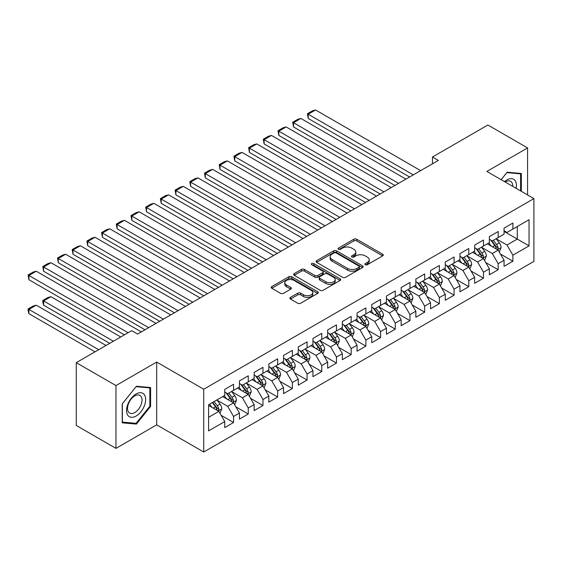 <?xml version="1.0" encoding="UTF-8"?>
<svg xmlns="http://www.w3.org/2000/svg" width="562" height="562" viewBox="0 0 562 562"><rect width="100%" height="100%" fill="white"/><g stroke="black" fill="none" stroke-linecap="round" stroke-linejoin="round"><path stroke-width="0.84" d="M365.328 264.737A1.426 0.822 0 0 0 367.344 264.737L382.68 255.886A2.037 1.18 0 0 0 383.277 255.05A2.037 1.18 0 0 0 382.68 254.221L356.708 239.222A2.037 1.18 0 0 0 353.821 239.222L338.486 248.074A1.426 0.822 0 0 0 338.071 248.657A1.426 0.822 0 0 0 338.486 249.24A1.426 0.822 0 0 0 340.509 249.24L342.49 248.095A6.533 3.772 0 0 1 351.728 248.095L353.891 249.345A6.533 3.772 0 0 1 355.802 252.015A6.533 3.772 0 0 1 353.891 254.677L351.91 255.822A1.426 0.822 0 0 0 351.489 256.405A1.426 0.822 0 0 0 351.91 256.989A1.426 0.822 0 0 0 353.927 256.989L355.915 255.843A6.533 3.772 0 0 1 365.145 255.843L367.309 257.094A6.533 3.772 0 0 1 369.22 259.756A6.533 3.772 0 0 1 367.309 262.426L365.328 263.571A1.426 0.822 0 0 0 364.907 264.154A1.426 0.822 0 0 0 365.328 264.737L365.328 263.571M290.477 297.375A2.037 1.18 0 0 0 289.873 298.204A2.037 1.18 0 0 0 290.477 299.04L297.762 303.248A2.037 1.18 0 0 0 300.649 303.248L317.671 293.413A2.037 1.18 0 0 0 318.268 292.584A2.037 1.18 0 0 0 317.671 291.748L291.699 276.757A2.037 1.18 0 0 0 288.812 276.757L271.79 286.585A2.037 1.18 0 0 0 271.186 287.421A2.037 1.18 0 0 0 271.79 288.25L280.593 293.336A2.037 1.18 0 0 0 283.473 293.336L290.765 289.128A2.037 1.18 0 0 0 291.362 288.292A2.037 1.18 0 0 0 290.765 287.456L286.395 284.941A5.458 3.154 0 0 1 284.801 282.714A5.458 3.154 0 0 1 288.166 279.799A5.458 3.154 0 0 1 294.116 280.48L311.215 290.357A5.458 3.154 0 0 1 312.816 292.584A5.458 3.154 0 0 1 309.444 295.493A5.458 3.154 0 0 1 303.494 294.811L300.649 293.167A2.037 1.18 0 0 0 297.762 293.167L290.477 297.375L290.477 299.04L297.762 294.86L297.762 293.167M115.962 385.574L115.962 448.378L156.686 424.865L156.686 362.061L115.962 385.574L76.27 362.659L131.698 330.66L137.578 334.053L438.346 160.402L432.466 157.009L432.466 163.802M156.686 362.061L203.725 389.22L533.9 198.597L533.9 261.4L203.725 452.024L203.725 389.22M527.577 194.944L527.577 147.925L486.861 171.438L533.9 198.597M527.577 147.925L487.886 125.01L432.466 157.009M342.637 277.34A2.037 1.18 0 0 0 345.525 277.34L362.546 267.505A2.037 1.18 0 0 0 363.143 266.676A2.037 1.18 0 0 0 362.546 265.84L336.575 250.849A2.037 1.18 0 0 0 333.688 250.849L316.666 260.677A2.037 1.18 0 0 0 316.069 261.506A2.037 1.18 0 0 0 316.666 262.342L342.637 277.34M312.254 265.046A1.426 0.822 0 0 1 313.708 265.25L313.708 263.55L340.108 278.794A2.037 1.18 0 0 1 340.705 279.63A2.037 1.18 0 0 1 340.108 280.459L323.087 290.294A2.037 1.18 0 0 1 320.2 290.294L294.228 275.296L301.513 271.123L301.513 269.423L294.228 273.631A2.037 1.18 0 0 0 293.631 274.467A2.037 1.18 0 0 0 294.228 275.296L294.228 273.631M301.513 271.123A2.037 1.18 0 0 1 304.4 271.123L304.4 269.423A2.037 1.18 0 0 0 301.513 269.423M304.4 269.423L314.931 275.506A2.037 1.18 0 0 0 317.818 275.506L322.651 272.711A2.037 1.18 0 0 0 323.248 271.882A2.037 1.18 0 0 0 322.651 271.046L311.685 264.716A1.426 0.822 0 0 1 311.264 264.133A1.426 0.822 0 0 1 312.149 263.374A1.426 0.822 0 0 1 313.708 263.55M504.058 231.446L517.286 239.082L517.286 226.521L529.046 219.728L512.881 229.064L512.881 223.037L504.058 228.13L504.058 234.157L498.178 237.55L498.178 231.53L489.354 236.623L489.354 242.643L483.475 246.044L483.475 240.016L474.658 245.109L474.658 251.13L468.778 254.53L468.778 248.502L459.955 253.595L459.955 259.623L454.075 263.016L454.075 256.989L445.259 262.082L445.259 268.109L439.379 271.502L439.379 265.475L430.555 270.568L430.555 276.595L424.675 279.988L424.675 273.961L415.852 279.054L415.852 285.082L409.972 288.475L409.972 282.454L401.156 287.54L401.156 293.568L395.276 296.961L395.276 290.94L386.452 296.034L386.452 302.054L380.572 305.454L380.572 299.427L371.756 304.52L371.756 310.547L365.876 313.94L365.876 307.913L357.053 313.006L357.053 319.033L351.173 322.426L351.173 316.399L342.349 321.492L342.349 327.52L336.469 330.913L336.469 324.885L327.653 329.978L327.653 336.006L321.773 339.399L321.773 333.371L312.95 338.464L312.95 344.492L307.07 347.885L307.07 341.865L298.253 346.951L298.253 352.978L292.373 356.378L292.373 350.351L283.55 355.444L283.55 361.464L277.67 364.864L277.67 358.837L268.847 363.93L268.847 369.958L262.967 373.351L262.967 367.323L254.15 372.416L254.15 378.444L248.271 381.837L248.271 375.809L239.447 380.903L239.447 386.93L233.567 390.323L233.567 384.296L224.751 389.389L224.751 395.416L208.579 404.752L208.579 430.892L224.751 421.556L218.871 411.37L208.579 405.434M529.046 219.728L529.046 245.868L512.881 255.204L507.001 245.025L496.337 238.871M500.454 254.059L512.881 261.232L512.881 255.204M512.881 261.232L504.058 266.325L504.058 260.297L498.178 263.697L492.298 253.511L481.641 247.357M485.758 262.552L498.178 269.718L498.178 263.697M498.178 269.718L489.354 274.811L489.354 268.784L483.475 272.184L477.595 261.997L466.938 255.843M471.054 271.039L483.475 278.211L483.475 272.184M483.475 278.211L474.658 283.297L474.658 277.277L468.778 280.67L462.898 270.484L452.241 264.33M456.358 279.525L468.778 286.697L468.778 280.67M468.778 286.697L459.955 291.79L459.955 285.763L454.075 289.156L448.195 278.97L437.538 272.816M441.655 288.011L454.075 295.183L454.075 289.156M454.075 295.183L445.259 300.277L445.259 294.249L439.379 297.642L433.499 287.456L422.835 281.302M426.951 296.497L439.379 303.67L439.379 297.642M439.379 303.67L430.555 308.763L430.555 302.735L424.675 306.128L418.795 295.949L408.138 289.795M412.255 304.983L424.675 312.156L424.675 306.128M424.675 312.156L415.852 317.249L415.852 311.222L409.972 314.615L404.092 304.435L393.435 298.281M397.552 313.47L409.972 320.642L409.972 314.615M409.972 320.642L401.156 325.735L401.156 319.708L395.276 323.108L389.396 312.922L378.739 306.768M382.855 321.963L395.276 329.128L395.276 323.108M395.276 329.128L386.452 334.221L386.452 328.201L380.572 331.594L374.692 321.408L364.036 315.254M368.152 330.449L380.572 337.622L380.572 331.594M380.572 337.622L371.756 342.708L371.756 336.687L365.876 340.08L359.996 329.894L349.332 323.74M353.449 338.935L365.876 346.108L365.876 340.08M365.876 346.108L357.053 351.201L357.053 345.173L351.173 348.566L345.293 338.38L334.636 332.226M338.753 347.421L351.173 354.594L351.173 348.566M351.173 354.594L342.349 359.687L342.349 353.66L336.469 357.053L330.589 346.866L319.933 340.72M324.049 355.908L336.469 363.08L336.469 357.053M336.469 363.08L327.653 368.173L327.653 362.146L321.773 365.539L315.893 355.36L305.236 349.206M309.353 364.394L321.773 371.566L321.773 365.539M321.773 371.566L312.95 376.659L312.95 370.632L307.07 374.032L301.19 363.846L290.533 357.692M294.65 372.88L307.07 380.053L307.07 374.032M307.07 380.053L298.253 385.146L298.253 379.118L292.373 382.518L286.494 372.332L275.83 366.178M279.946 381.373L292.373 388.539L292.373 382.518M292.373 388.539L283.55 393.632L283.55 387.611L277.67 391.004L271.79 380.818L261.133 374.664M265.25 389.859L277.67 397.032L277.67 391.004M277.67 397.032L268.847 402.125L268.847 396.098L262.967 399.491L257.087 389.304L246.43 383.151M250.547 398.346L262.967 405.518L262.967 399.491M262.967 405.518L254.15 410.611L254.15 404.584L248.271 407.977L242.391 397.791L231.734 391.637M235.85 406.832L248.271 414.004L248.271 407.977M248.271 414.004L239.447 419.097L239.447 413.07L233.567 416.463L227.687 406.284L217.03 400.13M221.147 415.318L233.567 422.491L233.567 416.463M233.567 422.491L224.751 427.584L224.751 421.556M224.751 392.023L227.687 393.716L233.567 390.323M208.579 417.313L218.871 411.37M239.447 383.537L242.391 385.23L248.271 381.837M227.687 406.284L233.567 402.884L222.692 396.603M239.447 413.07L233.567 402.884M254.15 375.044L257.087 376.744L262.967 373.351M242.391 397.791L248.271 394.398L237.389 388.117M254.15 404.584L248.271 394.398M268.847 366.557L271.79 368.258L277.67 364.864M257.087 389.304L262.967 385.911L252.092 379.631M268.847 396.098L262.967 385.911M283.55 358.071L286.494 359.771L292.373 356.378M271.79 380.818L277.67 377.425L266.788 371.145M283.55 387.611L277.67 377.425M298.253 349.585L301.19 351.285L307.07 347.885M286.494 372.332L292.373 368.939L281.492 362.659M298.253 379.118L292.373 368.939M312.95 341.099L315.893 342.799L321.773 339.399M301.19 363.846L307.07 360.446L296.195 354.165M312.95 370.632L307.07 360.446M327.653 332.613L330.589 334.306L336.469 330.913M315.893 355.36L321.773 351.96L310.891 345.679M327.653 362.146L321.773 351.96M342.349 324.126L345.293 325.82L351.173 322.426M330.589 346.866L336.469 343.473L325.595 337.193M342.349 353.66L336.469 343.473M357.053 315.633L359.996 317.333L365.876 313.94M345.293 338.38L351.173 334.987L340.291 328.707M357.053 345.173L351.173 334.987M371.756 307.147L374.692 308.847L380.572 305.454M359.996 329.894L365.876 326.501L354.994 320.221M371.756 336.687L365.876 326.501M386.452 298.661L389.396 300.361L395.276 296.961M374.692 321.408L380.572 318.015L369.698 311.734M386.452 328.201L380.572 318.015M401.156 290.175L404.092 291.875L409.972 288.475M389.396 312.922L395.276 309.529L384.394 303.248M401.156 319.708L395.276 309.529M415.852 281.688L418.795 283.381L424.675 279.988M404.092 304.435L409.972 301.035L399.097 294.755M415.852 311.222L409.972 301.035M430.555 273.202L433.499 274.895L439.379 271.502M418.795 295.949L424.675 292.549L413.794 286.269M430.555 302.735L424.675 292.549M445.259 264.716L448.195 266.409L454.075 263.016M433.499 287.456L439.379 284.063L428.497 277.783M445.259 294.249L439.379 284.063M459.955 256.223L462.898 257.923L468.778 254.53M448.195 278.97L454.075 275.577L443.2 269.296M459.955 285.763L454.075 275.577M474.658 247.737L477.595 249.437L483.475 246.044M462.898 270.484L468.778 267.091L457.897 260.81M474.658 277.277L468.778 267.091M489.354 239.25L492.298 240.95L498.178 237.55M477.595 261.997L483.475 258.604L472.6 252.324M489.354 268.784L483.475 258.604M504.058 230.764L507.001 232.464L512.881 229.064M492.298 253.511L498.178 250.118L487.296 243.831M504.058 260.297L498.178 250.118M76.27 362.659L76.27 425.462L115.962 448.378M156.686 424.865L203.725 452.024M507.001 245.025L517.286 239.082L529.046 245.868M521.332 191.34L521.332 173.482L507.142 172.211L501.142 179.685M150.588 406.445L150.588 387.527L136.397 386.263L122.214 403.909L122.214 422.828L136.397 424.092L150.588 406.445L149.85 406.017M365.897 264.941L367.309 264.126A6.533 3.772 0 0 0 369.22 261.456L369.22 259.756M355.802 252.015L355.802 253.708A6.533 3.772 0 0 1 353.891 256.377L352.479 257.192M382.652 255.9L356.708 240.922A2.037 1.18 0 0 0 353.821 240.922L339.062 249.444M362.525 267.526L336.575 252.542A2.037 1.18 0 0 0 333.688 252.542L316.687 262.356M358.942 267.259A1.426 0.822 0 0 0 359.357 266.676A1.426 0.822 0 0 0 358.942 266.093L336.146 252.928A1.426 0.822 0 0 0 334.123 252.928L332.03 254.136A6.533 3.772 0 0 0 330.119 256.799A6.533 3.772 0 0 0 332.03 259.468L347.611 268.467A6.533 3.772 0 0 0 356.849 268.467L358.942 267.259L358.942 268.952A1.426 0.822 0 0 0 359.357 268.369L359.357 266.676M330.119 256.799L330.119 258.499A6.533 3.772 0 0 0 332.03 261.168L332.03 259.468M358.942 268.952L356.849 270.16A6.533 3.772 0 0 1 347.611 270.16L332.03 261.168M304.4 271.123L314.931 277.199A2.037 1.18 0 0 0 317.818 277.199L322.651 274.411A2.037 1.18 0 0 0 323.248 273.582L323.248 271.882M313.708 265.25L340.087 280.48M325.862 281.815A5.458 3.154 0 0 0 331.812 282.496A5.458 3.154 0 0 0 335.184 279.588A5.458 3.154 0 0 0 333.582 277.361L327.555 273.877A2.037 1.18 0 0 0 324.674 273.877L319.834 276.673A2.037 1.18 0 0 0 319.237 277.502A2.037 1.18 0 0 0 319.834 278.338L325.862 281.815L325.862 283.515A5.458 3.154 0 0 0 331.812 284.196A5.458 3.154 0 0 0 335.184 281.281L335.184 279.588M319.237 277.502L319.237 279.202A2.037 1.18 0 0 0 319.834 280.038L319.834 278.338M325.862 283.515L319.834 280.038M312.816 292.584L312.816 294.277A5.458 3.154 0 0 1 309.444 297.193A5.458 3.154 0 0 1 303.494 296.511L300.649 294.86A2.037 1.18 0 0 0 297.762 294.86M284.801 282.714L284.801 284.407A5.458 3.154 0 0 0 286.395 286.634L286.395 284.941M290.737 289.142L286.395 286.634M317.649 293.434L291.699 278.45A2.037 1.18 0 0 0 288.812 278.45L271.811 288.264M134.901 423.228L136.397 424.092M499.267 252.001L501.086 247.554A5.508 3.182 -120 0 0 499.33 242.861L496.204 238.688M491.23 246.107L488.856 242.932M308.215 152.407L380.207 193.974L278.815 135.435L278.007 130.721L283.157 127.757L286.17 126.949L278.815 131.192L278.815 135.435M487.746 244.091L487.479 243.732M497.138 249.514L497.995 248.748L498.115 247.786A5.508 3.182 -120 0 0 496.534 244.47L493.415 240.304M491.631 240.564L495.487 245.713A2.81 1.623 60 0 1 496 246.563L498.115 247.786M490.661 240.002L494.771 245.489A5.508 3.182 60 0 1 496.351 248.804L496.464 249.121M413.281 174.873L308.215 114.219L308.215 118.463L409.607 176.995M420.636 170.63L315.57 109.976L308.215 114.219L307.407 113.749L312.556 110.777L315.57 109.976M308.215 118.463L307.407 113.749M484.563 260.487L486.39 256.04A5.508 3.182 -120 0 0 484.627 251.347L481.508 247.182M476.527 254.593L474.159 251.425M293.519 160.894L365.504 202.46L264.119 143.921L263.311 139.214L268.453 136.243L271.467 135.435L264.119 139.678L264.119 143.921M473.049 252.577L472.775 252.219M482.442 258L483.292 257.234L483.411 256.272A5.508 3.182 -120 0 0 481.838 252.963L478.712 248.79M476.934 249.05L480.791 254.2A2.81 1.623 60 0 1 481.297 255.05L483.411 256.272M475.965 248.488L480.074 253.982A5.508 3.182 60 0 1 481.648 257.291L481.76 257.614M469.867 268.973L471.687 264.526A5.508 3.182 -120 0 0 469.93 259.834L466.804 255.668M461.831 263.079L459.456 259.911M278.815 169.387L350.807 210.947L249.416 152.407L248.608 147.701L253.75 144.729L256.764 143.921L249.416 148.164L249.416 152.407M458.346 261.07L458.072 260.705M467.739 266.493L468.596 265.721L468.715 264.758A5.508 3.182 -120 0 0 467.134 261.449L464.015 257.277M462.231 257.537L466.088 262.686A2.81 1.623 60 0 1 466.601 263.543L468.715 264.758M461.262 256.982L465.371 262.468A5.508 3.182 60 0 1 466.952 265.777L467.057 266.1M398.584 183.36L293.519 122.706L293.519 126.949L394.903 185.481M405.933 179.116L300.867 118.463L293.519 122.706L292.711 122.235L297.853 119.263L300.867 118.463M293.519 126.949L292.711 122.235M383.881 191.853L278.007 130.721M391.229 187.603L286.17 126.949M516.113 188.326A13.516 7.805 120 0 0 515.129 180.662A13.516 7.805 120 0 0 504.5 181.624M512.741 186.38A10.228 5.908 120 0 0 511.778 182.39A10.228 5.908 120 0 0 510.626 181.322A10.228 5.908 120 0 0 505.196 182.025M506.826 172.618L520.595 173.862L520.595 190.918M519.688 173.335L520.595 173.862M501.171 179.7L506.854 172.632M127.827 415.304A13.516 7.805 120 0 0 140.879 411.806A13.516 7.805 120 0 0 144.378 394.714A13.516 7.805 120 0 0 131.325 398.212A13.516 7.805 120 0 0 127.827 415.304M128.501 412.03A10.228 5.908 120 0 0 129.646 413.091A10.228 5.908 120 0 0 139.165 408.321A10.228 5.908 120 0 0 141.027 396.442A10.228 5.908 120 0 0 139.882 395.374A10.228 5.908 120 0 0 130.363 400.151A10.228 5.908 120 0 0 128.501 412.03M136.102 386.677L149.85 387.906L149.85 406.235L136.102 423.334L122.361 422.104L122.361 403.776L136.074 386.663M148.937 387.38L149.85 387.906M455.164 277.459L456.983 273.013A5.508 3.182 -120 0 0 455.227 268.32L452.108 264.154M447.127 271.565L444.753 268.397M264.119 177.873L336.104 219.433L234.712 160.894L233.904 156.187L239.054 153.215L242.067 152.407L234.712 156.65L234.712 160.894M443.643 269.556L443.376 269.191M453.035 274.98L453.892 274.207L454.012 273.251A5.508 3.182 -120 0 0 452.438 269.936L449.312 265.763M447.528 266.023L451.384 271.172A2.81 1.623 60 0 1 451.897 272.029L454.012 273.251M446.558 265.468L450.668 270.954A5.508 3.182 60 0 1 452.248 274.27L452.361 274.586M440.46 285.946L442.287 281.499A5.508 3.182 -120 0 0 440.531 276.806L437.405 272.64M432.431 280.052L430.056 276.883M249.416 186.359L321.401 227.919L220.016 169.387L219.208 164.673L224.35 161.701L227.364 160.894L220.016 165.137L220.016 169.387M428.947 278.042L428.673 277.684M438.339 283.466L439.189 282.7L439.308 281.738A5.508 3.182 -120 0 0 437.735 278.422L434.609 274.256M432.831 274.516L436.688 279.658A2.81 1.623 60 0 1 437.194 280.515L439.308 281.738M431.862 273.954L435.972 279.44A5.508 3.182 60 0 1 437.545 282.756L437.658 283.072M369.178 200.339L263.311 139.214M376.533 196.096L271.467 135.435M354.482 208.825L248.608 147.701M361.83 204.582L256.764 143.921M425.764 294.439L427.584 289.985A5.508 3.182 -120 0 0 425.827 285.299L422.701 281.126M417.728 288.538L415.353 285.37M234.712 194.845L306.704 236.405L205.313 177.873L204.505 173.159L209.654 170.188L212.668 169.387L205.313 173.63L205.313 177.873M414.243 286.529L413.976 286.17M423.636 291.952L424.493 291.186L424.612 290.224A5.508 3.182 -120 0 0 423.031 286.908L419.912 282.742M418.128 283.002L421.985 288.151A2.81 1.623 60 0 1 422.498 289.001L424.612 290.224M417.159 282.44L421.268 287.927A5.508 3.182 60 0 1 422.849 291.242L422.961 291.559M339.778 217.311L233.904 156.187M347.133 213.068L242.067 152.407M411.061 302.925L412.887 298.478A5.508 3.182 -120 0 0 411.124 293.786L408.005 289.613M403.024 297.024L400.657 293.856M220.016 203.332L292.001 244.899L190.616 186.359L189.808 181.645L194.951 178.674L197.965 177.873L190.616 182.116L190.616 186.359M399.547 295.015L399.273 294.657M408.939 300.438L409.789 299.672L409.909 298.71A5.508 3.182 -120 0 0 408.335 295.394L405.209 291.228M403.432 291.488L407.288 296.638A2.81 1.623 60 0 1 407.794 297.488L409.909 298.71M402.462 290.926L406.572 296.413A5.508 3.182 60 0 1 408.145 299.729L408.258 300.045M325.082 225.798L219.208 164.673M332.43 221.554L227.364 160.894M396.365 311.411L398.184 306.964A5.508 3.182 -120 0 0 396.428 302.272L393.302 298.099M388.328 305.517L385.954 302.349M205.313 211.818L277.305 253.385L175.913 194.845L175.105 190.132L180.247 187.167L183.261 186.359L175.913 190.602L175.913 194.845M384.844 303.501L384.57 303.143M394.236 308.924L395.093 308.159L395.212 307.196A5.508 3.182 -120 0 0 393.632 303.88L390.513 299.715M388.728 299.975L392.585 305.124A2.81 1.623 60 0 1 393.098 305.974L395.212 307.196M387.759 299.413L391.869 304.899A5.508 3.182 60 0 1 393.449 308.215L393.555 308.538M310.379 234.284L204.505 173.159M317.727 230.041L212.668 169.387M381.661 319.897L383.481 315.451A5.508 3.182 -120 0 0 381.724 310.758L378.605 306.592M373.625 314.003L371.25 310.835M190.616 220.304L262.602 261.871L161.21 203.332L160.402 198.625L165.551 195.653L168.565 194.845L161.21 199.088L161.21 203.332M370.14 311.987L369.873 311.629M379.533 317.411L380.39 316.645L380.509 315.682A5.508 3.182 -120 0 0 378.936 312.374L375.809 308.201M374.025 308.461L377.882 313.61A2.81 1.623 60 0 1 378.395 314.46L380.509 315.682M373.056 307.906L377.165 313.392A5.508 3.182 60 0 1 378.746 316.701L378.858 317.024M295.675 242.77L189.808 181.645M303.03 238.527L197.965 177.873M366.958 328.384L368.784 323.937A5.508 3.182 -120 0 0 367.028 319.244L363.902 315.078M358.928 322.49L356.554 319.321M175.913 228.797L247.898 270.357L146.513 211.818L145.706 207.111L150.848 204.139L153.862 203.332L146.513 207.575L146.513 211.818M355.444 320.481L355.17 320.115M364.836 325.904L365.686 325.131L365.806 324.169A5.508 3.182 -120 0 0 364.232 320.86L361.106 316.687M359.329 316.947L363.185 322.096A2.81 1.623 60 0 1 363.691 322.953L365.806 324.169M358.359 316.392L362.469 321.878A5.508 3.182 60 0 1 364.043 325.187L364.155 325.51M280.979 251.263L175.105 190.132M288.327 247.02L183.261 186.359M352.262 336.87L354.081 332.423A5.508 3.182 -120 0 0 352.325 327.73L349.199 323.564M344.225 330.976L341.851 327.808M161.21 237.283L233.202 278.843L131.81 220.304L131.002 215.597L136.152 212.626L139.165 211.818L131.81 216.061L131.81 220.304M340.741 328.967L340.474 328.601M350.133 334.39L350.99 333.617L351.11 332.662A5.508 3.182 -120 0 0 349.529 329.346L346.41 325.173M344.625 325.433L348.482 330.582A2.81 1.623 60 0 1 348.995 331.44L351.11 332.662M343.656 324.878L347.766 330.365A5.508 3.182 60 0 1 349.346 333.68L349.459 333.997M266.276 259.749L160.402 198.625M273.631 255.506L168.565 194.845M337.558 345.356L339.385 340.909A5.508 3.182 -120 0 0 337.622 336.216L334.502 332.051M329.522 339.462L327.154 336.294M146.513 245.77L218.499 287.33L117.114 228.797L116.306 224.083L121.448 221.112L124.462 220.304L117.114 224.554L117.114 228.797M326.044 337.453L325.77 337.095M335.437 342.876L336.287 342.11L336.406 341.148A5.508 3.182 -120 0 0 334.833 337.832L331.706 333.666M329.929 333.926L333.786 339.076A2.81 1.623 60 0 1 334.292 339.926L336.406 341.148M328.96 333.364L333.069 338.851A5.508 3.182 60 0 1 334.643 342.167L334.755 342.483M251.579 268.236L145.706 207.111M258.927 263.992L153.862 203.332M322.862 353.849L324.681 349.395A5.508 3.182 -120 0 0 322.925 344.71L319.799 340.537M314.825 347.948L312.451 344.78M131.81 254.256L203.802 295.816L102.41 237.283L101.603 232.57L106.745 229.598L109.759 228.797L102.41 233.04L102.41 237.283M311.341 345.939L311.067 345.581M320.733 351.362L321.59 350.597L321.71 349.634A5.508 3.182 -120 0 0 320.129 346.318L317.01 342.153M315.226 342.413L319.083 347.562A2.81 1.623 60 0 1 319.595 348.412L321.71 349.634M314.256 341.851L318.366 347.337A5.508 3.182 60 0 1 319.947 350.653L320.052 350.969M236.876 276.722L131.002 215.597M244.224 272.479L139.165 211.818M308.159 362.335L309.978 357.889A5.508 3.182 -120 0 0 308.222 353.196L305.103 349.023M300.122 356.441L297.748 353.266M117.114 262.742L189.099 304.309L87.707 245.77L86.899 241.056L92.049 238.091L95.062 237.283L87.707 241.527L87.707 245.77M296.638 354.425L296.371 354.067M306.03 359.849L306.887 359.083L307.007 358.12A5.508 3.182 -120 0 0 305.433 354.805L302.307 350.639M300.522 350.899L304.379 356.048A2.81 1.623 60 0 1 304.892 356.898L307.007 358.12M299.553 350.337L303.663 355.823A5.508 3.182 60 0 1 305.243 359.139L305.356 359.455M222.173 285.208L116.306 224.083M229.528 280.965L124.462 220.304M293.455 370.822L295.282 366.375A5.508 3.182 -120 0 0 293.526 361.682L290.399 357.516M285.426 364.928L283.051 361.759M102.41 271.228L174.396 312.795L73.011 254.256L72.203 249.549L77.345 246.578L80.359 245.77L73.011 250.013L73.011 254.256M281.941 362.912L281.667 362.553M291.334 368.335L292.184 367.569L292.303 366.607A5.508 3.182 -120 0 0 290.73 363.291L287.603 359.125M285.826 359.385L289.683 364.534A2.81 1.623 60 0 1 290.189 365.384L292.303 366.607M284.857 358.823L288.966 364.309A5.508 3.182 60 0 1 290.54 367.625L290.652 367.948M207.476 293.694L101.603 232.57M214.825 289.451L109.759 228.797M278.759 379.308L280.578 374.861A5.508 3.182 -120 0 0 278.822 370.168L275.696 366.002M270.722 373.414L268.348 370.246M87.707 279.721L159.699 321.281L58.308 262.742L57.5 258.035L62.649 255.064L65.663 254.256L58.308 258.499L58.308 262.742M267.238 371.405L266.971 371.039M276.63 376.821L277.488 376.055L277.607 375.093A5.508 3.182 -120 0 0 276.026 371.784L272.907 367.611M271.123 367.871L274.98 373.02A2.81 1.623 60 0 1 275.492 373.871L277.607 375.093M270.153 367.316L274.263 372.803A5.508 3.182 60 0 1 275.844 376.111L275.956 376.435M192.773 302.18L86.899 241.056M200.128 297.937L95.062 237.283M264.056 387.794L265.882 383.347A5.508 3.182 -120 0 0 264.119 378.655L261 374.489M256.019 381.9L253.652 378.732M73.011 288.208L144.996 329.768L43.611 271.228L42.803 266.521L47.946 263.55L50.959 262.742L43.611 266.985L43.611 271.228M252.542 379.891L252.268 379.526M261.934 385.314L262.784 384.541L262.904 383.579A5.508 3.182 -120 0 0 261.33 380.27L258.204 376.097M256.427 376.357L260.283 381.507A2.81 1.623 60 0 1 260.789 382.364L262.904 383.579M255.457 375.802L259.567 381.289A5.508 3.182 60 0 1 261.14 384.598L261.253 384.921M178.077 310.674L72.203 249.549M185.425 306.43L80.359 245.77M249.359 396.28L251.179 391.833A5.508 3.182 -120 0 0 249.423 387.141L246.297 382.975M241.323 390.386L238.948 387.218M58.308 296.694L124.42 334.861L28.908 279.721L28.1 275.008L33.242 272.036L36.256 271.228L28.908 275.471L28.908 279.721M237.838 388.377L237.571 388.012M247.231 393.8L248.088 393.028L248.207 392.072A5.508 3.182 -120 0 0 246.627 388.756L243.508 384.591M241.723 384.851L245.58 389.993A2.81 1.623 60 0 1 246.093 390.85L248.207 392.072M240.754 384.289L244.863 389.775A5.508 3.182 60 0 1 246.444 393.091L246.549 393.407M163.373 319.16L57.5 258.035M170.722 314.917L65.663 254.256M234.656 404.766L236.476 400.32A5.508 3.182 -120 0 0 234.719 395.634L231.6 391.461M113.391 341.225L43.611 300.937L50.959 296.694L120.739 336.982M226.619 398.872L224.245 395.704M43.611 305.18L42.803 302.166L42.803 300.473L43.611 300.937L43.611 305.18L109.716 343.347M223.135 396.863L222.868 396.505M232.528 402.287L233.385 401.521L233.504 400.558A5.508 3.182 -120 0 0 231.93 397.243L228.804 393.077M227.02 393.337L230.877 398.486A2.81 1.623 60 0 1 231.389 399.336L233.504 400.558M226.05 392.775L230.167 398.261A5.508 3.182 60 0 1 231.741 401.577L231.853 401.893M42.803 300.473L47.946 297.502L50.959 296.694M148.67 327.646L42.803 266.521M156.025 323.403L50.959 262.742M219.953 413.26L221.779 408.806A5.508 3.182 -120 0 0 220.023 404.12L216.897 399.947M98.694 349.712L28.908 309.423L36.256 305.18L106.042 345.468M211.923 407.359L209.549 404.19M28.908 313.666L28.1 310.653L28.1 308.959L28.908 309.423L28.908 313.666L95.013 351.833M217.831 410.773L218.681 410.007L218.808 409.045A5.508 3.182 -120 0 0 217.227 405.729L214.101 401.563M212.724 402.357L216.18 406.972A2.81 1.623 60 0 1 216.686 407.822L218.808 409.045M212.338 402.582L215.464 406.748A5.508 3.182 60 0 1 217.037 410.063L217.15 410.379M28.1 308.959L33.242 305.988L36.256 305.18M128.094 332.739L28.1 275.008M141.322 331.889L36.256 271.228M367.309 264.126L367.309 262.426M351.91 256.989L351.91 255.822M353.891 256.377L353.891 254.677M338.486 249.24L338.486 248.074M353.821 240.922L353.821 239.222M356.708 240.922L356.708 239.222M382.68 255.886L382.68 254.221M316.666 262.342L316.666 260.677M333.688 252.542L333.688 250.849M336.575 252.542L336.575 250.849M362.546 267.505L362.546 265.84M347.611 270.16L347.611 268.467M356.849 270.16L356.849 268.467M314.931 277.199L314.931 275.506M317.818 277.199L317.818 275.506M322.651 274.411L322.651 272.711M340.108 280.459L340.108 278.794M300.649 294.86L300.649 293.167M303.494 296.511L303.494 294.811M290.765 289.128L290.765 287.456M271.79 288.25L271.79 286.585M288.812 278.45L288.812 276.757M291.699 278.45L291.699 276.757M317.671 293.413L317.671 291.748M497.489 249.718L501.051 247.659M496.534 244.47L499.33 242.861M492.474 246.823L494.771 245.489M482.786 258.204L486.348 256.146M481.838 252.963L484.627 251.347M477.77 255.31L480.074 253.982M468.083 266.69L471.651 264.632M467.134 261.449L469.93 259.834M463.067 263.796L465.371 262.468M453.386 275.176L456.948 273.118M452.438 269.936L455.227 268.32M448.371 272.282L450.668 270.954M438.683 283.662L442.252 281.604M437.735 278.422L440.531 276.806M433.667 280.768L435.972 279.44M423.987 292.156L427.549 290.097M423.031 286.908L425.827 285.299M418.971 289.254L421.268 287.927M409.284 300.642L412.852 298.584M408.335 295.394L411.124 293.786M404.268 297.741L406.572 296.413M394.58 309.128L398.149 307.07M393.632 303.88L396.428 302.272M389.564 306.234L391.869 304.899M379.884 317.614L383.446 315.556M378.936 312.374L381.724 310.758M374.868 314.72L377.165 313.392M365.181 326.101L368.749 324.042M364.232 320.86L367.028 319.244M360.165 323.206L362.469 321.878M350.484 334.587L354.046 332.528M349.529 329.346L352.325 327.73M345.468 331.692L347.766 330.365M335.781 343.073L339.35 341.015M334.833 337.832L337.622 336.216M330.765 340.179L333.069 338.851M321.078 351.566L324.646 349.508M320.129 346.318L322.925 344.71M316.062 348.665L318.366 347.337M306.381 360.052L309.943 357.994M305.433 354.805L308.222 353.196M301.365 357.151L303.663 355.823M291.678 368.539L295.247 366.48M290.73 363.291L293.526 361.682M286.662 365.644L288.966 364.309M276.982 377.025L280.543 374.966M276.026 371.784L278.822 370.168M271.966 374.13L274.263 372.803M262.278 385.511L265.847 383.453M261.33 380.27L264.119 378.655M257.263 382.617L259.567 381.289M247.575 393.997L251.144 391.939M246.627 388.756L249.423 387.141M242.559 391.103L244.863 389.775M232.879 402.483L236.44 400.425M231.93 397.243L234.719 395.634M227.863 399.589L230.167 398.261M218.175 410.977L221.744 408.918M217.227 405.729L220.023 404.12M213.16 408.075L215.464 406.748"/></g></svg>

